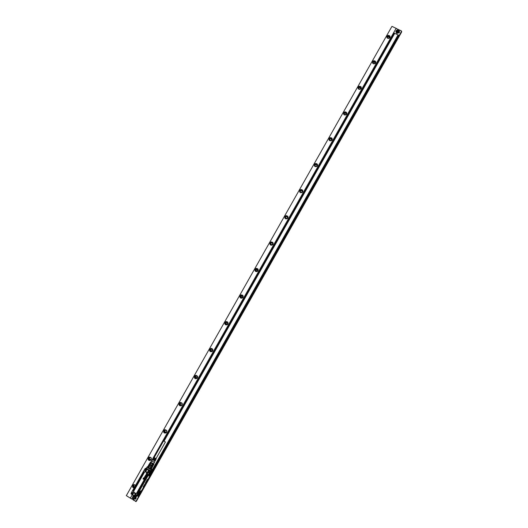 <?xml version="1.0" encoding="UTF-8"?>
<svg xmlns="http://www.w3.org/2000/svg" width="528" height="528" viewBox="0 0 528 528"><rect width="100%" height="100%" fill="white"/><g stroke="black" fill="none" stroke-linecap="round" stroke-linejoin="round"><path stroke-width="0.79" d="M154.176 457.558L156.004 458.594M163.581 440.933L165.403 442.002L163.581 440.933M156.083 458.489L155.899 458.779L154.229 457.433M154.876 460.621L153.958 460.218L155.324 460.621M153.318 460.093L153.021 459.571M153.721 459.4L153.424 458.865M154.117 458.707L153.82 458.159M154.816 458.845L156.017 459.202L156.229 458.766M155.681 459.208L154.691 459.063M154.42 459.545L155.674 459.901M155.278 459.914L154.295 459.763M155.074 460.667L153.8 460.502M153.912 457.453L153.655 457.855L154.242 458.495L153.483 458.126L153.674 459.472L153.047 458.792L152.79 459.195L153.272 460.172L152.882 459.426M155.76 459.228L154.612 459.096M155.417 459.947L154.202 459.796M155.173 460.918L154.15 462.224L151.642 460.858M154.486 462.462L151.582 460.911M153.635 463.815L150.929 462.284M153.707 463.683L153.767 464.079L151.087 462.818L150.632 462.297L151.001 462.152M151.879 466.112L152.955 464.013L152.236 463.683L149.668 468.25L150.46 468.62L151.879 466.112L151.087 465.742M152.955 464.013L153.727 464.218L152.665 466.099L149.615 464.475L148.031 467.115L148.592 467.59L150.011 465.082L149.45 464.614M152.236 463.683L150.724 462.634L149.655 464.521L149.213 464.138L147.807 466.627M153.813 463.822L153.727 464.218M153.919 464.165L151.285 468.831C151.675 469.649 150.83 469.478 148.744 468.329L147.932 467.755L147.794 466.64M150.79 462.132L396.04 28.499L401.617 31.172L135.914 501.382L130.442 497.937L132.257 494.723M150.572 462.29L150.724 462.634M151.226 463.056L150.011 465.082M150.48 462.218L149.213 464.138M152.882 466L151.51 468.752L150.599 469.174C148.936 468.554 147.959 467.894 147.662 467.194L149.411 464.119L149.615 464.475M151.51 468.752L152.698 466.323M149.2 464.165L147.787 466.666M149.668 468.25L151.087 465.524L150.229 464.99L148.652 467.782L148.031 467.115M149.51 468.31L150.46 468.62M151.965 465.927L152.618 466.099L151.048 468.884L151.252 469.253M147.787 467.63L147.761 467.023M151.206 468.97L150.718 469.273M146.956 473.563L147.233 473.233M146.777 473.134L147.173 473.121L146.659 473.359L147.305 473.51L147.048 473.748M146.936 474.071L146.309 473.484M146.388 474.091L146.5 474.652L146.83 474.316M146.513 473.939L146.863 474.151M146.315 473.959L146.315 474.296M146.381 474.098L146.282 474.434M146.797 474.316L146.632 474.646M146.157 474.685L145.847 475.009L146.348 475.16L146.408 474.672L146.302 475.015M146.368 474.665L146.203 475.22M145.946 475.814L145.926 475.451M145.867 475.306L146.058 475.735L146.091 475.292L145.721 475.457M145.781 475.134L145.695 475.477M145.622 475.187L145.774 475.622M145.273 475.801L145.609 475.754L145.16 475.979L145.398 476.401L145.82 475.966L145.543 476.414M144.949 476.368L144.725 476.777L145.246 477.114M145.497 476.711L144.956 476.599L145.266 477.094M144.243 477.629L144.83 477.82L144.316 477.583L144.21 478.097M144.533 478.322L144.223 477.853M143.999 478.315L144.316 478.764M144.118 479.107L143.695 478.817M144.012 478.672L143.656 478.216L144.012 478.672L143.312 478.81L143.906 479.483M143.425 478.586L144.012 479.318L143.002 478.916L143.57 477.906M144.514 477.127L144.863 477.662M145.094 477.787L145.174 477.193L145.114 477.781M144.626 477.088L145.16 477.2M144.685 484.348L144.302 484.823M145.82 469.735L145.622 469.379L145.563 469.715M146.527 473.926L146.883 474.137M144.652 476.909L145.174 477.193M145.794 482.321L145.193 483.311L145.754 482.321M135.445 496.327C136.297 495.898 136.31 495.442 135.498 494.96C134.653 495.383 134.633 495.838 135.445 496.327M148.975 472.395C149.827 471.973 149.84 471.517 149.028 471.035C148.177 471.464 148.163 471.913 148.975 472.395M145.596 470.296C146.441 469.874 146.454 469.418 145.642 468.937C144.797 469.366 144.778 469.821 145.596 470.296M132.066 494.201C132.917 493.779 132.931 493.324 132.119 492.835C131.274 493.264 131.254 493.72 132.066 494.201M135.531 494.657L136.27 495.099L135.452 496.61L134.719 496.175L135.531 494.657M148.982 472.679L148.177 472.124L149.054 470.738L149.86 471.306L148.982 472.679M145.596 470.58L144.804 470.039L145.669 468.64L146.474 469.194L145.596 470.58M132.152 492.538L132.884 492.967L132.073 494.492L131.347 494.063L132.152 492.538M135.92 496.498L136.303 495.086L135.109 494.749M149.391 472.593L149.893 471.286L148.685 470.804M145.999 470.501L146.507 469.181L145.312 468.706M132.528 494.38L132.917 492.954L131.736 492.624M133.201 493.396L132.64 494.518L133.201 493.396L132.099 492.215C133.452 492.723 133.643 493.541 132.68 494.67L131.373 494.109M132.139 492.36L132.165 492.446C133.247 492.848 133.399 493.502 132.627 494.406L132.383 494.914L134.178 496.036M135.34 496.604L134.185 496.043L134.534 495.607C134.924 494.459 135.544 494.287 136.396 495.099L136.719 495.436M149.437 473.022L136.613 495.383M149.45 473.022L148.335 472.6L148.969 473.029C147.616 472.534 147.418 471.722 148.381 470.587L148.566 470.785C147.794 471.689 147.952 472.342 149.035 472.738L148.335 472.6L148.474 470.725L148.342 472.6L149.404 472.864L136.693 495.297L136.396 495.099M149.358 470.778L148.5 470.712L148.837 470.356L146.929 469.187L148.744 470.309L148.381 470.587M148.566 470.785L149.061 470.428L146.751 468.996L146.659 469.603C146.276 470.745 145.655 470.917 144.797 470.111L144.507 469.623L145.035 468.884M146.731 469.227L146.659 469.603M146.289 468.877L145.827 468.428L145.068 468.633L144.731 469.412M146.843 469.636C146.355 471.062 145.583 471.273 144.52 470.27L146.19 470.593L144.368 469.986L131.089 493.343L131.267 494.142M134.488 496.162L134.95 494.644L134.211 495.964L132.68 494.67M135.425 496.756L136.184 496.3M136.409 495.904L136.805 495.383M149.398 473.075L148.969 473.029M149.622 472.791L150.176 471.801L149.675 470.969M145.292 468.415L150.018 470.989L150.216 471.788L150.196 471.161L148.744 470.316M144.797 470.111L144.342 469.861L144.52 470.27M150.295 471.524L136.739 495.568M139.042 495.059L137.445 495.891L140.342 491.192L141.458 490.624L141.293 491.179L139.088 495.007M150.275 471.352L136.198 496.571M138.25 495.442L140.138 492.202M138.389 495.422L140.158 492.802L138.237 495.31M146.302 468.435L146.5 467.966M150.355 473.682L152.051 471.134L152.051 471.748L150.328 474.316L150.355 473.682M136.026 496.736L150.282 471.808L151.325 471.339L150.955 472.105L151.668 471.161L152.75 470.785L149.985 475.424M147.121 479.853L147.371 479.424M146.962 480.097L147.371 479.404M146.626 480.678L147.14 480.051L146.599 480.665M147.16 480.064L146.546 480.83M146.289 481.279L146.731 480.757M145.642 482.506L146.038 481.754M145.57 482.632L145.141 483.278M143.88 485.635L144.335 485.067L143.88 485.635M144.335 485.067L143.59 486.103M143.147 486.895L143.636 486.209L143.101 486.882M143.227 486.941L143.57 486.314M145.9 482.539L145.411 483.391M137.603 495.865L137.881 495.231M137.623 495.779L136.112 496.676M152.698 470.699L151.444 471.372M150.955 472.105L148.995 475.886L150.038 475.398M147.226 479.807L147.602 479.279M146.256 481.661L146.263 481.259M145.768 482.308L146.045 481.866M145.385 483.107L145.57 482.764M152.638 470.435L151.351 471.491M152.539 469.762L398.251 35.026L398.911 35.35L142.956 488.215M142.943 488.235L141.471 490.783L143.055 488.129M132.779 492.439L132.878 492.776M149.932 471.973L150.097 471.009L151.153 470.606M149.094 470.408L148.282 469.887L151.087 470.514L150.368 470.851L150.374 470.448M148.434 469.61L149.14 469.933M150.025 470.989L145.86 468.409L148.144 469.451M147.325 468.811L146.5 467.914L146.269 468.296L146.87 468.943L147.88 469.267M151.615 469.161L152.902 470.111L150.315 471.266L149.015 470.309L150.368 470.851L148.903 470.25L150.077 471.029M145.596 468.329L147.094 469.128L145.51 468.336M398.402 29.799L398.944 31.482L397.142 32.036L396.601 30.353L398.402 29.799M397.03 31.37L397.003 30.551L397.749 30.096L398.515 30.466L398.541 31.284L397.802 31.739L397.03 31.37M399.095 31.634L397.049 32.261L396.31 30.644L398.482 29.726L399.095 31.634M396.257 31.165L396.983 32.927L399.029 32.3L399.201 31.508M399.227 30.578L399.359 32.459L396.805 33.244L395.881 31.231L396.409 30.406M395.815 31.654L396.785 33.442L399.34 32.657L399.564 31.891M398.911 35.356L143.101 488.063L138.31 496.505L137.623 495.944M135.214 499.264L136.052 498.465L136.178 496.657M135.914 501.382L401.617 31.172M398.251 35.026L393.868 32.921L152.11 460.251M394.535 33.238L163.891 440.979M394.733 33.317L164.096 441.065M398.053 34.914L152.341 469.63M152.051 470.138L151.635 470.884M152.42 469.979L151.998 470.725M143.022 488.162L138.31 496.505M396.554 28.75L397.617 29.258M397.703 29.106L398.68 29.766M398.765 29.614L399.742 30.274M399.828 30.122L400.805 30.782M400.891 30.631L401.603 31.165M131.993 498.914L133.406 499.805M134.072 500.221L135.854 501.6L401.709 31.304M134.739 499.046L135.59 498.333L135.67 496.835M130.951 498.26L131.875 499.118M391.928 26.4L126.344 495.634L391.928 26.4M180.972 402.963L180.114 404.25L181.256 405.128M196.423 375.929L195.393 377.137L196.403 378.101M211.82 349.061L210.606 350.183L210.758 350.698C211.702 351.49 212.355 351.285 212.718 350.09M227.165 322.37L225.746 323.374L226.387 324.37M242.431 295.858L240.814 296.716L240.966 297.337L241.256 297.647L242.86 296.789L242.708 296.162C241.831 295.396 241.177 295.568 240.755 296.677L241.27 297.653M257.585 269.518L255.803 270.197L256.08 271.016M272.62 243.309C271.781 242.576 271.135 242.728 270.679 243.758L271.187 244.794L272.765 244.002L272.62 243.309C271.775 242.649 271.141 242.821 270.719 243.824L270.877 244.517M287.542 217.239L287.496 217.16C286.678 216.44 286.031 216.586 285.562 217.582L285.635 218.156M302.353 191.268L302.26 191.083C301.448 190.377 300.808 190.509 300.326 191.479L300.353 191.948M317.071 165.416L316.945 165.132C316.147 164.439 315.506 164.564 315.018 165.515L315.011 165.891M331.703 139.669L331.558 139.313C330.772 138.626 330.132 138.752 329.637 139.682L329.617 139.979M346.256 114.035L346.097 113.619C345.319 112.946 344.678 113.065 344.183 113.975L344.157 114.22M360.73 88.519L360.565 88.057C359.792 87.397 359.159 87.509 358.657 88.4L358.631 88.592M375.124 63.122L374.959 62.621C374.194 61.967 373.56 62.08 373.058 62.957L373.032 63.109M389.453 37.838L389.281 37.31C388.529 36.67 387.895 36.775 387.387 37.64L387.361 37.752M401.636 32.01L136.349 501.329L401.636 32.01M136.013 501.514L401.716 31.297L135.854 501.6M180.088 404.659L180.47 405.049C181.757 405.319 182.272 404.785 182.008 403.451C180.635 402.587 179.995 402.989 180.088 404.659M180.154 404.626L180.51 404.996C181.5 405.299 182.028 404.923 182.101 403.854L181.969 403.484C180.919 402.659 180.272 402.917 180.022 404.27L180.154 404.626M181.078 405.775L179.414 404.395L180.629 402.395M195.393 377.619L195.776 378.008C197.063 378.266 197.578 377.738 197.314 376.411C195.934 375.56 195.294 375.962 195.393 377.619M195.459 377.586L195.815 377.956L197.419 376.906L197.274 376.444C196.284 375.639 195.631 375.87 195.314 377.137L195.459 377.586M196.165 378.715L194.7 377.216L196.185 375.322M210.626 350.717L211.002 351.1C212.296 351.351 212.804 350.823 212.533 349.51C211.154 348.671 210.52 349.074 210.626 350.717M210.685 350.684L211.048 351.047L212.645 350.077L212.494 349.549C211.55 348.757 210.896 348.962 210.533 350.17L210.685 350.684M211.127 351.754L209.92 350.203L211.715 348.427M225.773 323.954L226.156 324.331C227.449 324.575 227.957 324.047 227.68 322.747C226.301 321.922 225.667 322.318 225.773 323.954M225.839 323.921L226.195 324.284L227.792 323.367L227.641 322.786C226.73 322.007 226.076 322.199 225.68 323.347L225.839 323.921M225.977 324.865L225.067 323.347C225.271 322.113 225.984 321.572 227.198 321.73M240.847 297.323L241.23 297.7C242.524 297.937 243.025 297.409 242.755 296.122C241.369 295.304 240.735 295.706 240.847 297.323M240.761 298.036L240.148 296.644C240.478 295.297 241.289 294.829 242.596 295.244M255.849 270.831L256.232 271.201C257.519 271.432 258.027 270.91 257.743 269.63C256.364 268.818 255.73 269.221 255.849 270.831M255.908 270.805L256.265 271.154L257.855 270.329L257.704 269.669C256.846 268.924 256.199 269.082 255.757 270.145L255.908 270.805M255.512 271.3L255.149 270.092C255.618 268.646 256.522 268.264 257.862 268.943M270.765 244.471L271.154 244.834C272.441 245.058 272.95 244.537 272.666 243.269C271.28 242.471 270.646 242.873 270.765 244.471M270.257 244.669L270.072 243.685C270.686 242.161 271.656 241.864 272.989 242.788M285.615 218.242L285.998 218.605C287.291 218.823 287.793 218.302 287.509 217.041C286.117 216.256 285.49 216.658 285.615 218.242M285.674 218.222L286.037 218.559L287.608 217.807L287.463 217.087C286.638 216.368 285.991 216.506 285.523 217.51L285.674 218.222M284.988 218.196L284.922 217.417C285.661 215.846 286.678 215.622 287.965 216.751L287.971 216.757M300.386 192.146L300.775 192.502C302.062 192.713 302.564 192.199 302.273 190.951C300.887 190.172 300.254 190.575 300.386 192.146M300.445 192.126L300.808 192.463L302.372 191.73L302.227 190.997C301.422 190.291 300.775 190.423 300.3 191.393L300.445 192.126M299.706 191.875L299.699 191.288C300.452 189.757 301.462 189.545 302.735 190.654L302.828 190.819M315.084 166.181L315.473 166.531C316.76 166.742 317.262 166.228 316.972 164.987C315.579 164.221 314.952 164.617 315.084 166.181M315.137 166.162L315.506 166.498L317.064 165.785L316.919 165.033C316.127 164.34 315.487 164.465 314.998 165.416L315.137 166.162M314.378 165.726L314.404 165.297C315.17 163.805 316.173 163.601 317.427 164.696L317.579 164.987M331.135 140.705L331.591 139.154C330.198 138.402 329.571 138.798 329.71 140.342L330.442 140.811M329.762 140.329L330.125 140.659L331.676 139.966L331.544 139.201C330.752 138.521 330.119 138.64 329.624 139.57L329.762 140.329M328.997 139.729L329.036 139.445C329.809 137.98 330.812 137.788 332.046 138.864L332.231 139.247M345.913 114.847L346.137 113.447C344.744 112.702 344.117 113.104 344.263 114.642L344.606 114.959M345.708 114.939L346.091 113.5C345.312 112.827 344.672 112.946 344.177 113.857L344.817 115.012M343.556 113.896L343.589 113.718C344.368 112.286 345.371 112.101 346.592 113.157L346.804 113.619M360.499 89.159L360.611 87.872C359.218 87.14 358.591 87.536 358.736 89.06L358.868 89.219M360.36 89.232L360.565 87.925C359.792 87.259 359.159 87.377 358.657 88.268L359.007 89.278M358.057 88.202L358.07 88.123C358.855 86.724 359.858 86.539 361.066 87.582L361.291 88.09M373.144 63.611L373.144 63.611C372.999 62.093 373.619 61.697 375.019 62.423L374.972 63.624M374.86 63.683L374.966 62.476C374.2 61.822 373.567 61.934 373.065 62.812L373.25 63.67M372.504 61.954L372.484 62.654C373.276 61.281 374.273 61.109 375.467 62.132L375.705 62.68L373.507 63.782L372.715 63.195L372.504 61.954C373.296 60.568 374.293 60.39 375.5 61.42L375.705 62.667M389.261 38.273L389.294 37.151C388.535 36.511 387.908 36.623 387.4 37.481L387.486 38.201M389.36 38.221L389.347 37.099C388.073 36.366 387.42 36.716 387.4 38.141M386.846 37.25C387.671 35.963 388.654 35.812 389.803 36.808L390.04 37.382M166.63 430.63C165.251 429.752 164.611 430.155 164.703 431.838L164.98 432.161C166.307 432.564 166.861 432.049 166.63 430.63M166.591 430.657C165.469 429.818 164.828 430.115 164.663 431.554L165.033 432.109C166.122 432.524 166.676 432.122 166.696 430.914L166.591 430.657M151.166 457.948C149.794 457.063 149.153 457.466 149.239 459.155L149.516 459.485C150.843 459.895 151.391 459.38 151.166 457.948M151.133 457.974C149.912 457.129 149.292 457.472 149.252 459.01L149.569 459.433C150.744 459.835 151.279 459.393 151.193 458.099L151.133 457.974M135.373 485.093C134.039 484.651 133.478 485.159 133.696 486.618L134.528 487.186M134.046 488.03L132.68 487.172C132.535 484.664 133.485 484.044 135.531 485.318L135.557 485.364C134.257 484.605 133.657 485.008 133.762 486.578L134.567 487.12M134.006 498.571L133.261 498.109L133.663 496.947L133.274 497.64L133.637 498.346L134.277 498.412M134.515 498.267L133.756 498.722L133.003 498.247L133.016 497.317L133.789 496.855L134.541 497.33L134.528 498.26M134.462 496.564L134.924 498.511L133.082 499.013L132.627 497.066L134.462 496.564M165.858 432.953L164.076 431.752L165.04 429.64M150.52 460.264L148.685 459.287L149.411 457.03M134.224 487.714L133.228 486.915L133.729 484.565M132.521 496.94L134.607 496.373L135.082 496.841L135.128 498.584L133.043 499.151L132.587 498.709L132.521 496.94M134.594 487.067L133.716 486.017L134.297 484.968M149.252 459.01L150.625 459.571M149.338 458.977L149.906 457.486M164.663 431.554L165.99 432.28M164.749 431.534L165.462 430.155M163.772 432.267L163.607 431.878C163.858 429.614 164.868 429.139 166.637 430.465L166.808 430.874C166.868 432.538 166.115 433.231 164.545 432.967L163.772 432.267M148.269 459.65L148.183 459.479C148.236 457.057 149.219 456.509 151.14 457.842L151.232 458.047C151.47 459.829 150.737 460.594 149.035 460.357L148.269 459.65M387.083 37.811L386.872 36.564C387.671 35.204 388.667 35.026 389.862 36.043L390.067 37.297L387.875 38.399L387.083 37.811M358.274 88.697L358.063 87.47C358.849 86.064 359.852 85.879 361.066 86.922L361.277 88.163L359.066 89.298L358.274 88.697M343.761 114.332L343.543 113.124C344.329 111.685 345.332 111.5 346.559 112.556L346.771 113.784L344.553 114.939L343.761 114.332M329.175 140.098L328.957 138.904C329.729 137.438 330.739 137.24 331.98 138.316L332.191 139.524L329.967 140.712L329.175 140.098M314.516 165.99L314.292 164.815C315.058 163.317 316.067 163.119 317.321 164.208L317.546 165.396L315.302 166.617L314.516 165.99M299.785 192.014L299.554 190.865C300.307 189.328 301.323 189.116 302.597 190.232L302.821 191.393L300.571 192.647L299.785 192.014M284.975 218.17L284.744 217.054C285.483 215.477 286.499 215.252 287.793 216.388L288.024 217.516L285.76 218.81L284.975 218.17M270.092 244.457L269.861 243.375C270.58 241.751 271.597 241.52 272.917 242.669L273.154 243.764C272.811 244.926 272.052 245.375 270.877 245.104L270.092 244.457M255.136 270.877L254.899 269.848C255.592 268.165 256.615 267.914 257.968 269.089L258.205 270.138C257.888 271.346 257.123 271.808 255.915 271.531L255.136 270.877M240.101 297.436L239.864 296.459C240.524 294.716 241.547 294.446 242.939 295.64L243.177 296.637C242.887 297.891 242.121 298.379 240.88 298.096L240.101 297.436M224.994 324.126L224.75 323.222C225.37 321.407 226.4 321.11 227.832 322.331L228.076 323.255C227.819 324.568 227.053 325.076 225.773 324.793L224.994 324.126M209.801 350.955L209.563 350.137C210.131 348.236 211.16 347.906 212.652 349.153L212.89 349.991C212.685 351.371 211.913 351.919 210.58 351.628L209.801 350.955M194.535 377.916L194.311 377.216C194.799 375.21 195.829 374.847 197.393 376.121L197.624 376.847C197.479 378.305 196.706 378.886 195.314 378.602L194.535 377.916M179.19 405.022L178.985 404.461C179.375 402.336 180.398 401.92 182.054 403.22L182.266 403.808C182.206 405.359 181.441 405.992 179.969 405.715L179.19 405.022M134.006 495.937L133.399 496.214M398.488 31.317L398.092 30.657L397.023 31.079M166.676 430.432C164.551 429.079 163.561 429.706 163.7 432.3L164.505 433.026C166.393 433.217 167.119 432.353 166.676 430.432M151.173 457.816C149.054 456.449 148.064 457.07 148.196 459.69L148.995 460.423C150.889 460.621 151.615 459.756 151.173 457.816M135.584 485.318C133.465 483.965 132.475 484.598 132.614 487.219L134.006 488.103M389.915 35.983C387.757 34.888 386.8 35.501 387.037 37.818L387.856 38.425C389.743 38.498 390.43 37.679 389.915 35.983M375.553 61.367C373.395 60.251 372.431 60.865 372.662 63.202L373.487 63.815C375.368 63.895 376.061 63.076 375.553 61.367M361.112 86.869C358.961 85.741 357.997 86.354 358.222 88.711L359.04 89.331C360.928 89.417 361.621 88.598 361.112 86.869M346.606 112.504C344.454 111.362 343.49 111.976 343.708 114.345L344.527 114.979C346.414 115.071 347.107 114.246 346.606 112.504M332.026 138.27C329.875 137.108 328.911 137.722 329.122 140.111L329.941 140.752C331.828 140.851 332.521 140.026 332.026 138.27M317.374 164.162C315.223 162.987 314.252 163.601 314.464 166.01L315.275 166.657C317.163 166.762 317.863 165.931 317.374 164.162M302.643 190.186C300.498 188.991 299.528 189.605 299.726 192.034L300.544 192.687C302.432 192.806 303.131 191.968 302.643 190.186M287.839 216.341C285.701 215.127 284.724 215.747 284.922 218.189L285.734 218.849C287.621 218.975 288.321 218.137 287.839 216.341M272.963 242.629C270.824 241.402 269.848 242.015 270.032 244.477L270.851 245.15C272.732 245.282 273.438 244.438 272.963 242.629M258.007 269.049C255.875 267.802 254.892 268.422 255.077 270.904L255.889 271.577C257.776 271.722 258.482 270.877 258.007 269.049M242.979 295.601C240.847 294.34 239.864 294.961 240.042 297.462L240.847 298.148C242.741 298.294 243.448 297.449 242.979 295.601M227.878 322.291C225.746 321.011 224.763 321.631 224.928 324.152L225.74 324.845C227.627 325.004 228.34 324.152 227.878 322.291M212.692 349.12C210.56 347.827 209.576 348.447 209.741 350.981L210.547 351.681C212.434 351.853 213.147 350.995 212.692 349.12M197.432 376.088C195.307 374.768 194.317 375.395 194.476 377.949L195.274 378.662C197.168 378.833 197.881 377.975 197.432 376.088M182.094 403.187C179.969 401.854 178.979 402.481 179.131 405.055L179.929 405.775C181.817 405.953 182.543 405.095 182.094 403.187M133.452 499.33L135.92 498.538L136.046 496.729M133.571 495.66L132.429 497.132M133.96 500.425L133.287 500.003M130.838 498.458L126.344 495.634M396.64 28.598L392.06 26.4M397.016 30.895L397.709 30.472L398.495 31.317M397.709 30.472L397.749 30.096M398.482 30.842L398.515 30.466M136.679 493.046L147.451 473.999L147.18 472.85L145.589 471.867L144.25 472.045L133.478 491.073L133.841 492.598L135.425 493.588L136.864 493.198L135.59 493.343L134.006 492.347L135.59 493.343M134.006 492.347L133.729 491.192L144.5 472.164M147.18 472.85L145.589 471.867M147.451 473.999L147.272 472.633L147.635 474.144L136.864 493.198L135.287 493.799L137.023 493.33L147.8 474.276L147.358 472.448L145.688 471.649L144.038 471.94L133.267 490.974L133.868 492.558L133.518 491.093L144.289 472.058L145.774 471.464L147.358 472.448M133.729 491.192L133.267 490.974M136.613 495.376L134.944 494.644L135.32 494.498M146.19 470.593L146.929 469.187M145.774 471.464L144.038 471.94M133.703 492.809L135.287 493.799M147.8 474.276L137.023 493.33M136.541 495.007C135.478 493.99 134.699 494.201 134.211 495.64M131.96 494.479L132.627 494.406M134.752 496.234L134.534 495.607M135.452 496.67L136.066 496.505M149.035 472.738L149.708 472.369M150.058 471.755L149.906 471.115M145.134 468.706L145.972 468.679M132.165 492.446L131.512 492.776M131.637 492.367L131.208 493.31M131.149 493.416L131.3 494.063M150.196 471.161L149.061 470.428M145.748 468.534L145.068 468.64M144.296 469.92L131.723 492.142L144.507 469.623M145.86 468.409L146.744 469.003M150.592 470.917L150.335 471.26M150.216 471.788L135.967 496.769M146.348 468.488L146.626 468.151M150.196 474.335L152.189 471.075M152.77 470.686L152.691 469.874M150.836 472.085L149.226 475.16M149.107 475.147L148.982 475.893M148.83 476.025L149.873 475.543M140.342 491.192L141.431 490.631M140.382 490.967L139.616 492.162M139.498 492.149L137.762 495.218M150.196 471.154L150.242 471.801L136.27 496.472M145.761 468.349L146.164 468.171M152.698 469.861L151.127 470.441M146.85 469.022L147.965 469.709M151.648 469.28L151.661 469.498C150.883 469.689 149.563 469.121 147.708 467.795L147.266 466.798M151.364 468.824C151.681 469.841 150.5 469.471 147.814 467.722C146.982 466.976 146.982 466.673 147.82 466.811M147.411 467.207L147.833 466.897M401.557 31.7L136.217 501.277M136.244 501.29L401.584 31.713M154.15 457.585L163.555 440.953M156.004 458.634L165.403 442.002M155.879 459.485L155.668 459.914M155.529 460.205L155.318 460.634M152.618 459.466L151.84 460.673M154.532 462.218L154.466 462.554M154.321 462.594L153.562 463.934M151.615 461.063L150.863 462.403M153.932 464.152L152.863 466.033M150.493 462.198L149.424 464.079M146.414 470.402L144.956 470.507C145.88 470.969 146.467 470.679 146.725 469.623L146.731 469.26M131.083 493.343L131.076 493.858M150.216 471.781L136.231 496.525M152.902 470.111L152.876 470.639M151.081 470.521L151.661 469.498L147.807 467.722L147.074 466.897L146.5 467.914M399.148 32.017L399.221 31.35M163.607 431.878L164.076 431.752M148.183 459.479L148.685 459.287M132.733 487.258L133.274 486.994M386.872 36.564L386.833 37.171M358.063 87.47L358.07 88.123M343.543 113.124L343.589 113.718M328.957 138.904L329.036 139.445M314.292 164.815L314.404 165.297M299.554 190.865L299.699 191.288M284.744 217.054L284.922 217.417M209.563 350.137L209.92 350.203M194.311 377.216L194.7 377.216M178.985 404.461L179.414 404.395"/></g></svg>

